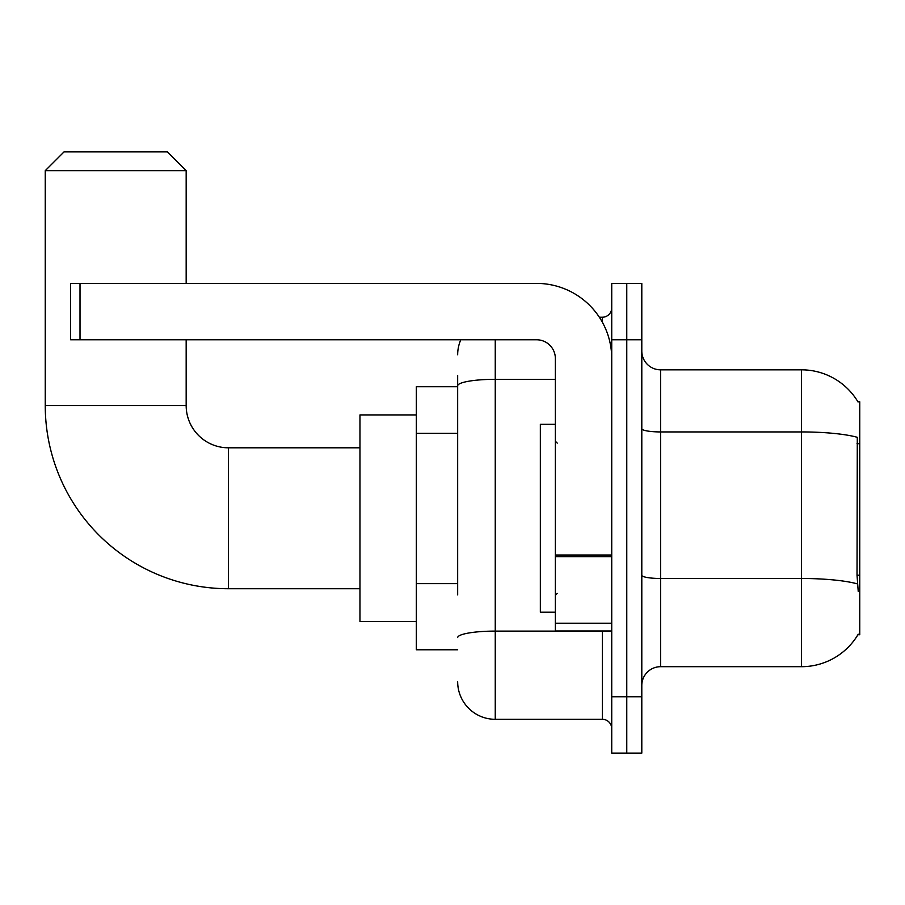 <?xml version="1.0" encoding="UTF-8"?>
<svg xmlns="http://www.w3.org/2000/svg" width="905" height="905" viewBox="0 0 905 905"><rect width="100%" height="100%" fill="white"/><g stroke="black" fill="none" stroke-linecap="round" stroke-linejoin="round"><path stroke-width="1.36" d="M857.906 634.756L858.234 634.19A65.76 65.76 0 0 1 801.502 666.691A65.76 65.76 0 0 0 857.906 634.756L859.75 634.756L859.75 401.775L857.906 401.775M457.67 422.047L457.67 375.462L457.67 386.74L416.334 386.74L416.334 649.779L457.67 649.779M641.803 685.481A18.79 18.79 0 0 1 660.582 666.691L801.502 666.691L801.502 369.828L660.582 369.828A18.79 18.79 0 0 1 641.803 351.038A18.79 18.79 0 0 0 660.582 369.828L660.582 666.691A18.79 18.79 0 0 0 641.803 685.481M626.769 696.76L626.769 753.118L641.803 753.118L641.803 696.76L626.769 696.76L626.769 753.118L611.735 753.118L611.735 696.76L626.769 696.76L626.769 339.771L626.769 696.76M611.735 696.76L611.735 283.401L626.769 283.401L626.769 339.771L626.769 283.401L641.803 283.401L641.803 696.76M858.042 402.001A65.76 65.76 0 0 0 801.502 369.828A65.76 65.76 0 0 1 858.042 402.001M858.234 591.542L857.024 575.218L857.295 437.307A65.76 11.414 180 0 0 801.502 431.934L660.582 431.934A18.79 3.258 -0 0 1 641.803 428.676M457.67 594.902L457.67 375.462M495.25 339.771L495.25 719.305L602.345 719.305L602.345 631M599.348 317.225L602.345 317.225A9.389 9.389 0 0 0 611.735 307.824M611.735 728.695A9.389 9.389 0 0 0 602.345 719.305M457.67 354.794A37.58 37.58 0 0 1 460.803 339.771M495.25 719.305A37.58 37.58 0 0 1 457.67 681.725M555.365 424.321L540.342 424.321L540.342 612.21L555.365 612.21M359.964 588.725L228.445 588.725A183.195 183.195 0 0 1 45.25 405.531L45.25 170.672L64.04 151.882L167.38 151.882L186.17 170.672L45.25 170.672M228.445 588.725L228.445 447.805A42.275 42.275 0 0 1 186.17 405.531L186.17 339.771M186.17 283.401L186.17 170.672M416.334 414.92L359.964 414.92L359.964 621.599L416.334 621.599M611.735 631L555.365 631L555.365 555.014L611.735 555.014L611.735 358.561A75.16 75.16 0 0 0 536.586 283.401L80.013 283.401L80.013 339.771L536.586 339.771A18.79 18.79 0 0 1 555.365 358.561L555.365 555.014M80.013 339.771L70.613 339.771L70.613 283.401L80.013 283.401M859.75 443.688L857.024 443.688M859.75 575.218L857.024 575.218M457.67 433.314L416.334 433.314M457.67 583.635L416.334 583.635M857.499 583.917A65.76 11.414 180 0 0 801.502 578.487L660.582 578.487A18.79 3.258 0 0 1 641.803 575.229M641.803 339.771L611.735 339.771M605.603 631A9.389 1.629 0 0 1 602.345 631.102L495.25 631.102A37.58 6.527 180 0 0 457.67 637.618M457.67 385.847A37.58 6.527 180 0 1 495.25 379.319L555.365 379.319M602.345 322.169L602.345 317.225M45.25 405.531L186.17 405.531M611.735 556.643L555.365 556.643M555.365 623.228L611.735 623.228M557.254 443.111L555.365 441.221M557.254 593.42L555.365 595.298M359.964 447.805L228.445 447.805"/></g></svg>
